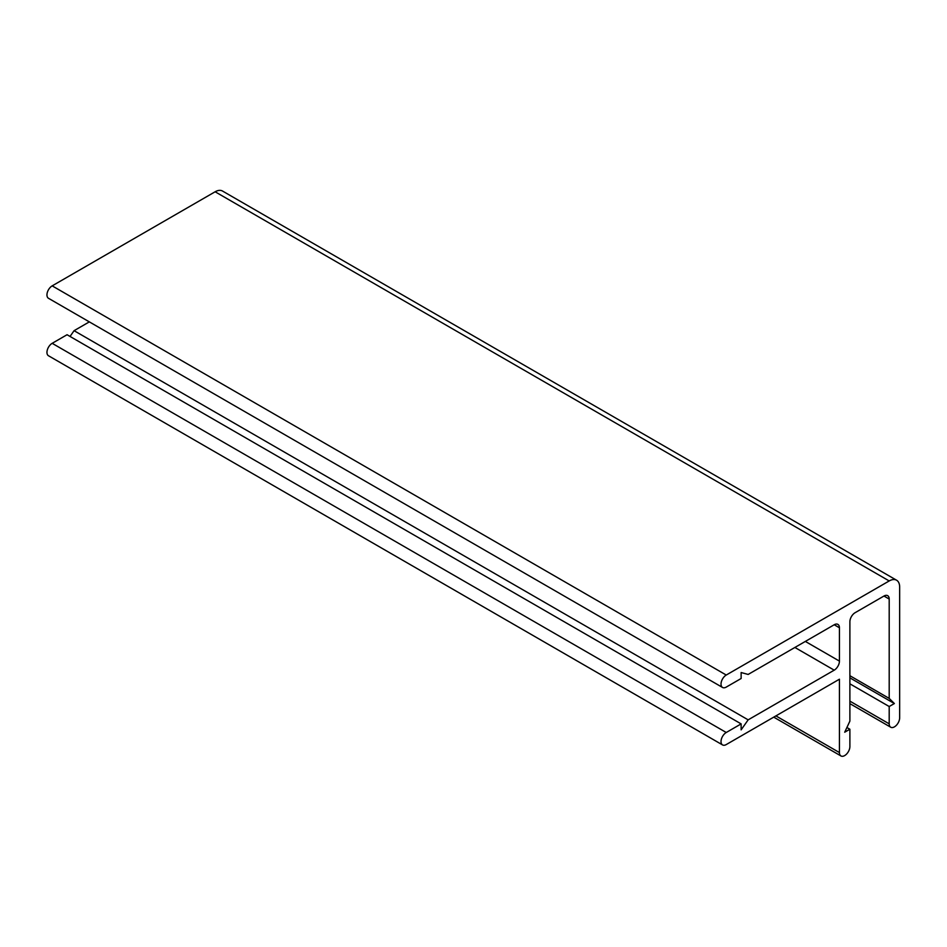 <?xml version="1.0" encoding="UTF-8"?>
<svg xmlns="http://www.w3.org/2000/svg" width="947" height="947" viewBox="0 0 947 947"><rect width="100%" height="100%" fill="white"/><g stroke="black" fill="none" stroke-linecap="round" stroke-linejoin="round"><path stroke-width="1.42" d="M889.197 706.521L894.37 703.538L889.197 698.413L889.197 599.049A7.387 4.262 120 0 0 887.67 595.663A7.387 4.262 120 0 0 883.977 596.03L855.105 612.697A7.387 4.262 120 0 0 849.885 621.741L849.885 721.117L844.712 732.209L849.885 729.226L849.885 746.544A7.387 4.262 -60 0 1 846.654 753.978A7.387 4.262 -60 0 1 840.96 755.955A7.387 4.262 -60 0 1 839.433 752.569L839.433 679.212L726.242 744.567A7.387 4.262 -60 0 1 722.549 744.922A7.387 4.262 -60 0 1 721.425 739.003A7.387 4.262 -60 0 1 726.242 732.493L741.134 723.899L741.134 729.865L748.154 719.85L834.212 670.168A7.387 4.262 120 0 0 839.433 661.113L839.433 627.778A7.387 4.262 120 0 0 837.906 624.393A7.387 4.262 120 0 0 834.212 624.76L748.154 674.442L741.134 672.536L741.134 678.502L726.242 687.096A7.387 4.262 -60 0 1 722.549 687.463A7.387 4.262 -60 0 1 721.425 681.544A7.387 4.262 -60 0 1 726.242 675.033L889.197 580.949A14.773 8.535 -60 0 1 896.584 580.215A14.773 8.535 -60 0 1 899.65 586.974L899.65 717.802A7.387 4.262 -60 0 1 896.43 725.236A7.387 4.262 -60 0 1 890.736 727.225A7.387 4.262 -60 0 1 889.197 723.839L889.197 706.521L849.885 683.817M894.37 703.538L849.885 677.851M889.197 698.413L849.885 675.708M846.902 727.509L849.885 729.226M741.134 723.899L67.059 334.729L52.18 343.323A7.387 4.262 120 0 0 47.35 349.834A7.387 4.262 120 0 0 48.486 355.752L722.549 744.922M89.338 321.873L74.079 330.681L748.154 719.85M74.079 330.681L70.042 336.457M896.584 580.215L222.521 191.045A14.773 8.535 120 0 0 215.135 191.779L52.18 285.864A7.387 4.262 120 0 0 47.35 292.374A7.387 4.262 120 0 0 48.486 298.293L722.549 687.463M889.197 723.839L849.885 701.135M883.977 596.03L889.197 599.049M839.433 752.569L775.901 715.896M726.242 732.493L52.18 343.323M794.888 647.464L834.212 670.168M839.433 661.113L805.341 641.427M834.212 624.76L839.433 627.778M726.242 675.033L52.18 285.864M215.135 191.779L889.197 580.949M849.885 703.633L890.736 727.225M773.735 717.139L840.96 755.955"/></g></svg>
